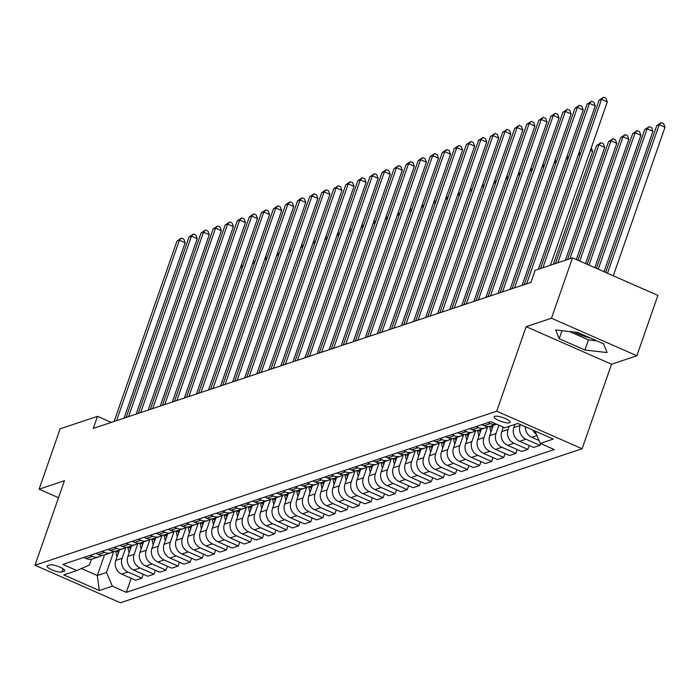 <?xml version="1.0" encoding="UTF-8"?>
<svg xmlns="http://www.w3.org/2000/svg" width="700" height="700" viewBox="0 0 700 700"><rect width="100%" height="100%" fill="white"/><g stroke="black" fill="none" stroke-linecap="round" stroke-linejoin="round"><path stroke-width="1.05" d="M574.087 332.08A20.58 5.093 -160.8 0 0 590.538 338.091M494.769 416.316A8.444 2.091 -160.8 0 0 494.174 416.78A8.444 2.091 -160.8 0 0 500.238 421.076A8.444 2.091 -160.8 0 0 509.539 422.809A8.444 2.091 -160.8 0 0 510.125 422.336A8.444 2.091 -160.8 0 0 504.061 418.04A8.444 2.091 -160.8 0 0 494.769 416.316M636.869 355.766L551.477 318.229L526.146 326.681L611.538 364.219L636.869 355.766L657.886 295.4L572.504 257.863L535.106 270.34L530.906 282.415L93.31 428.4L97.519 416.334L60.13 428.803L39.104 489.177L58.52 497.709M611.538 364.219L582.102 448.744L120.391 602.779L35 565.241L496.711 411.206L582.102 448.744M61.967 571.952L64.094 571.244A8.181 2.021 -160.8 0 0 64.663 570.789A8.181 2.021 -160.8 0 0 58.783 566.624A8.181 2.021 -160.8 0 0 49.779 564.952L47.661 565.661A8.181 2.021 -160.8 0 0 47.084 566.116A8.181 2.021 -160.8 0 0 52.964 570.281A8.181 2.021 -160.8 0 0 61.967 571.952L63.07 568.785M81.392 568.531L97.317 575.531L106.487 572.477L112.35 586.189L126.315 592.331L554.26 449.558L540.295 443.415L534.984 431.007M112.35 586.189L99.321 590.538L63.788 574.91L76.808 570.57L89.407 564.97L91.411 559.195M540.295 443.415L553.324 439.075L517.781 423.447L504.752 427.796L490.787 421.654L62.851 564.428L76.808 570.57M551.477 318.229L572.504 257.863M526.146 326.681L496.711 411.206M35 565.241L64.435 480.725L39.104 489.177M111.317 422.398L97.519 416.334M104.484 554.951L97.317 575.531L99.321 590.538M113.864 551.285L106.487 572.477M119.438 549.972L115.806 560.403A10.553 9.739 71.5 0 0 121.669 574.114L135.634 580.256L141.907 578.165L143.255 574.28M125.921 547.269L122.08 558.311A10.553 9.739 71.5 0 0 127.942 572.023L141.907 578.165M131.495 545.947L127.864 556.378A10.553 9.739 71.5 0 0 133.735 570.089L147.7 576.231L153.965 574.14L155.321 570.255M137.987 543.244L134.138 554.286A10.553 9.739 71.5 0 0 140.009 567.997L153.965 574.14M143.561 541.923L139.93 552.352A10.553 9.739 71.5 0 0 145.793 566.072L159.758 572.206L166.031 570.115L167.379 566.23M150.045 539.219L146.204 550.261A10.553 9.739 71.5 0 0 152.066 563.972L166.031 570.115M155.619 537.898L151.987 548.327A10.553 9.739 71.5 0 0 157.859 562.048L171.824 568.181L178.089 566.09L179.445 562.205M162.111 535.194L158.261 546.236A10.553 9.739 71.5 0 0 164.133 559.956L178.089 566.09M167.685 533.872L164.054 544.303A10.553 9.739 71.5 0 0 169.916 558.023L183.881 564.156L190.155 562.065L191.502 558.18M174.169 531.169L170.319 542.211A10.553 9.739 71.5 0 0 176.19 555.931L190.155 562.065M179.742 529.856L176.111 540.278A10.553 9.739 71.5 0 0 181.982 553.997L195.939 560.131L202.213 558.04L203.569 554.164M186.226 527.144L182.385 538.186A10.553 9.739 71.5 0 0 188.256 551.906L202.213 558.04M191.809 525.831L188.178 536.253A10.553 9.739 71.5 0 0 194.04 549.972L208.005 556.106L214.279 554.015L215.626 550.139M198.293 523.119L194.442 534.161A10.553 9.739 71.5 0 0 200.314 547.881L214.279 554.015M203.866 521.806L200.235 532.227A10.553 9.739 71.5 0 0 206.106 545.947L220.062 552.09L226.336 549.99L227.693 546.114M210.35 519.094L206.509 530.136A10.553 9.739 71.5 0 0 212.371 543.856L226.336 549.99M215.924 517.781L212.301 528.211A10.553 9.739 71.5 0 0 218.164 541.923L232.129 548.065L238.402 545.974L239.75 542.089M222.416 515.069L218.566 526.111A10.553 9.739 71.5 0 0 224.438 539.831L238.402 545.974M227.99 513.756L224.359 524.186A10.553 9.739 71.5 0 0 230.23 537.898L244.186 544.04L250.46 541.949L251.816 538.064M234.474 511.052L230.632 522.086A10.553 9.739 71.5 0 0 236.495 535.806L250.46 541.949M240.047 509.731L236.416 520.161A10.553 9.739 71.5 0 0 242.287 533.872L256.252 540.015L262.526 537.924L263.874 534.039M246.54 507.028L242.69 518.07A10.553 9.739 71.5 0 0 248.561 531.781L262.526 537.924M252.114 505.706L248.483 516.136A10.553 9.739 71.5 0 0 254.345 529.856L268.31 535.99L274.584 533.899L275.931 530.014M258.598 503.002L254.756 514.045A10.553 9.739 71.5 0 0 260.619 527.756L274.584 533.899M264.171 501.681L260.54 512.111A10.553 9.739 71.5 0 0 266.411 525.831L280.376 531.965L286.641 529.874L287.998 525.989M258.895 499.021L261.266 500.062A10.553 9.739 71.5 0 0 267.969 500.421A10.553 9.739 71.5 0 0 270.699 498.951L266.814 510.02A10.553 9.739 71.5 0 0 272.685 523.74L286.641 529.874M276.238 497.656L272.606 508.086A10.553 9.739 71.5 0 0 278.469 521.806L292.434 527.94L298.707 525.849L300.055 521.964M282.721 494.952L278.88 505.995A10.553 9.739 71.5 0 0 284.743 519.715L298.707 525.849M288.295 493.64L284.664 504.061A10.553 9.739 71.5 0 0 290.535 517.781L304.5 523.915L310.765 521.824L312.121 517.939M294.787 490.927L290.938 501.97A10.553 9.739 71.5 0 0 296.809 515.69L310.765 521.824M300.361 489.615L296.73 500.036A10.553 9.739 71.5 0 0 302.592 513.756L316.558 519.89L322.831 517.799L324.179 513.923M295.076 486.946L297.447 487.988A10.553 9.739 71.5 0 0 304.15 488.346A10.553 9.739 71.5 0 0 306.88 486.876L303.004 497.945A10.553 9.739 71.5 0 0 308.866 511.665L322.831 517.799M312.419 485.59L308.787 496.011A10.553 9.739 71.5 0 0 314.659 509.731L328.615 515.874L334.889 513.774L336.245 509.898M318.902 482.877L315.061 493.92A10.553 9.739 71.5 0 0 320.933 507.64L334.889 513.774M324.485 481.565L320.854 491.986A10.553 9.739 71.5 0 0 326.716 505.706L340.681 511.849L346.955 509.749L348.303 505.873M330.969 478.852L327.119 489.895A10.553 9.739 71.5 0 0 332.99 503.615L346.955 509.749M336.543 477.54L332.911 487.97A10.553 9.739 71.5 0 0 338.783 501.681L352.739 507.824L359.012 505.733L360.369 501.847M331.266 474.88L333.637 475.921A10.553 9.739 71.5 0 0 340.34 476.271A10.553 9.739 71.5 0 0 343.061 474.801L339.185 485.87A10.553 9.739 71.5 0 0 345.047 499.59L359.012 505.733M348.609 473.515L344.977 483.945A10.553 9.739 71.5 0 0 350.84 497.656L364.805 503.799L371.079 501.707L372.426 497.823M355.092 470.811L351.243 481.854A10.553 9.739 71.5 0 0 357.114 495.565L371.079 501.707M360.666 469.49L357.035 479.92A10.553 9.739 71.5 0 0 362.906 493.631L376.863 499.774L383.136 497.683L384.493 493.798M367.15 466.786L363.309 477.829A10.553 9.739 71.5 0 0 369.171 491.54L383.136 497.683M372.724 465.465L369.092 475.895A10.553 9.739 71.5 0 0 374.964 489.615L388.929 495.749L395.203 493.657L396.55 489.773M379.216 462.761L375.366 473.804A10.553 9.739 71.5 0 0 381.238 487.515L395.203 493.657M384.79 461.44L381.159 471.87A10.553 9.739 71.5 0 0 387.03 485.59L400.986 491.724L407.26 489.633L408.616 485.748M391.274 458.736L387.433 469.779A10.553 9.739 71.5 0 0 393.295 483.499L407.26 489.633M396.848 457.415L393.216 467.845A10.553 9.739 71.5 0 0 399.088 481.565L413.053 487.699L419.317 485.608L420.674 481.722M403.34 454.711L399.49 465.754A10.553 9.739 71.5 0 0 405.361 479.474L419.317 485.608M408.914 453.399L405.283 463.82A10.553 9.739 71.5 0 0 411.145 477.54L425.11 483.674L431.384 481.582L432.731 477.706M415.398 450.686L411.556 461.729A10.553 9.739 71.5 0 0 417.419 475.449L431.384 481.582M420.971 449.374L417.34 459.795A10.553 9.739 71.5 0 0 423.211 473.515L437.176 479.649L443.441 477.558L444.797 473.681M415.695 446.705L418.066 447.755A10.553 9.739 71.5 0 0 424.769 448.105A10.553 9.739 71.5 0 0 427.499 446.635L423.614 457.704A10.553 9.739 71.5 0 0 429.485 471.424L443.441 477.558M433.037 445.349L429.406 455.77A10.553 9.739 71.5 0 0 435.269 469.49L449.234 475.633L455.508 473.532L456.855 469.656M439.521 442.636L435.68 453.679A10.553 9.739 71.5 0 0 441.543 467.399L455.508 473.532M445.095 441.324L441.464 451.754A10.553 9.739 71.5 0 0 447.335 465.465L461.3 471.608L467.565 469.516L468.921 465.631M451.579 438.611L447.738 449.654A10.553 9.739 71.5 0 0 453.609 463.374L467.565 469.516M457.161 437.299L453.53 447.729A10.553 9.739 71.5 0 0 459.392 461.44L473.358 467.582L479.631 465.491L480.979 461.606M463.645 434.595L459.795 445.629A10.553 9.739 71.5 0 0 465.666 459.349L479.631 465.491M469.219 433.274L465.588 443.704A10.553 9.739 71.5 0 0 471.459 457.415L485.415 463.558L491.689 461.466L493.045 457.581M475.702 430.57L471.861 441.613A10.553 9.739 71.5 0 0 477.733 455.324L491.689 461.466M481.285 429.249L477.654 439.679A10.553 9.739 71.5 0 0 483.516 453.399L497.481 459.532L503.755 457.441L505.102 453.556M487.769 426.545L483.919 437.588A10.553 9.739 71.5 0 0 489.79 451.299L503.755 457.441M493.343 425.224L489.711 435.654A10.553 9.739 71.5 0 0 495.582 449.374L509.539 455.508L515.812 453.416L517.169 449.531M498.89 425.215L495.985 433.562A10.553 9.739 71.5 0 0 501.847 447.283L515.812 453.416M503.326 427.166L501.778 431.629A10.553 9.739 71.5 0 0 507.64 445.349L521.605 451.483L527.879 449.391L529.226 445.506M509.162 426.317L508.043 429.537A10.553 9.739 71.5 0 0 513.914 443.257L527.879 449.391M514.955 424.392L513.835 427.604A10.553 9.739 71.5 0 0 519.706 441.324L533.663 447.457L539.936 445.366L540.575 443.537M520.424 424.611L520.109 425.512A10.553 9.739 71.5 0 0 525.971 439.233L539.936 445.366M83.764 557.454L86.135 558.495A10.553 9.739 71.5 0 0 92.837 558.845L99.111 556.754A10.553 9.739 71.5 0 0 101.832 555.284M126.315 592.331L131.197 578.305M90.038 555.363L92.4 556.404A10.553 9.739 71.5 0 0 99.111 556.754M95.821 553.429L98.192 554.47A10.553 9.739 71.5 0 0 104.895 554.82L111.169 552.729A10.553 9.739 71.5 0 0 113.899 551.259M102.095 551.337L104.466 552.379A10.553 9.739 71.5 0 0 111.169 552.729M107.888 549.404L110.259 550.445A10.553 9.739 71.5 0 0 116.961 550.795L123.235 548.704A10.553 9.739 71.5 0 0 125.956 547.234M114.161 547.312L116.524 548.354A10.553 9.739 71.5 0 0 123.235 548.704M119.945 545.379L122.316 546.42A10.553 9.739 71.5 0 0 129.019 546.779L135.293 544.679A10.553 9.739 71.5 0 0 138.023 543.209M126.219 543.288L128.59 544.329A10.553 9.739 71.5 0 0 135.293 544.679M132.011 541.354L134.374 542.395A10.553 9.739 71.5 0 0 141.085 542.754L147.359 540.663A10.553 9.739 71.5 0 0 150.08 539.192M138.276 539.262L140.648 540.304A10.553 9.739 71.5 0 0 147.359 540.663M144.069 537.329L146.44 538.37A10.553 9.739 71.5 0 0 153.143 538.729L159.416 536.637A10.553 9.739 71.5 0 0 162.146 535.168M150.343 535.238L152.714 536.279A10.553 9.739 71.5 0 0 159.416 536.637M156.135 533.304L158.498 534.345A10.553 9.739 71.5 0 0 165.209 534.704L171.474 532.613A10.553 9.739 71.5 0 0 174.204 531.142M162.4 531.212L164.771 532.254A10.553 9.739 71.5 0 0 171.474 532.613M168.192 529.288L170.564 530.329A10.553 9.739 71.5 0 0 177.266 530.679L183.54 528.587A10.553 9.739 71.5 0 0 186.27 527.117M174.466 527.188L176.838 528.229A10.553 9.739 71.5 0 0 183.54 528.587M180.259 525.262L182.621 526.304A10.553 9.739 71.5 0 0 189.332 526.654L195.597 524.562A10.553 9.739 71.5 0 0 198.327 523.093M186.524 523.163L188.895 524.212A10.553 9.739 71.5 0 0 195.597 524.562M192.316 521.238L194.688 522.279A10.553 9.739 71.5 0 0 201.39 522.629L207.664 520.538A10.553 9.739 71.5 0 0 210.385 519.067M198.59 519.146L200.961 520.188A10.553 9.739 71.5 0 0 207.664 520.538M204.374 517.212L206.745 518.254A10.553 9.739 71.5 0 0 213.447 518.604L219.721 516.512A10.553 9.739 71.5 0 0 222.451 515.043M210.648 515.121L213.019 516.163A10.553 9.739 71.5 0 0 219.721 516.512M216.44 513.188L218.811 514.229A10.553 9.739 71.5 0 0 225.514 514.579L231.787 512.488A10.553 9.739 71.5 0 0 234.509 511.017M222.714 511.096L225.085 512.137A10.553 9.739 71.5 0 0 231.787 512.488M228.498 509.162L230.869 510.204A10.553 9.739 71.5 0 0 237.571 510.562L243.845 508.463A10.553 9.739 71.5 0 0 246.575 506.992M234.771 507.071L237.142 508.113A10.553 9.739 71.5 0 0 243.845 508.463M240.564 505.137L242.935 506.179A10.553 9.739 71.5 0 0 249.638 506.537L255.911 504.446A10.553 9.739 71.5 0 0 258.632 502.976M246.838 503.046L249.2 504.088A10.553 9.739 71.5 0 0 255.911 504.446M252.621 501.113L254.993 502.154A10.553 9.739 71.5 0 0 261.695 502.512L267.969 500.421M264.688 497.088L267.059 498.129A10.553 9.739 71.5 0 0 273.761 498.488L280.035 496.396A10.553 9.739 71.5 0 0 282.756 494.926M270.961 494.996L273.324 496.037A10.553 9.739 71.5 0 0 280.035 496.396M276.745 493.062L279.116 494.113A10.553 9.739 71.5 0 0 285.819 494.463L292.092 492.371A10.553 9.739 71.5 0 0 294.822 490.901M283.019 490.971L285.39 492.012A10.553 9.739 71.5 0 0 292.092 492.371M288.811 489.046L291.174 490.088A10.553 9.739 71.5 0 0 297.885 490.438L304.15 488.346M300.869 485.021L303.24 486.062A10.553 9.739 71.5 0 0 309.942 486.412L316.216 484.321A10.553 9.739 71.5 0 0 318.946 482.851M307.142 482.93L309.514 483.971A10.553 9.739 71.5 0 0 316.216 484.321M312.935 480.996L315.297 482.037A10.553 9.739 71.5 0 0 322.009 482.387L328.274 480.296A10.553 9.739 71.5 0 0 331.004 478.826M319.2 478.905L321.571 479.946A10.553 9.739 71.5 0 0 328.274 480.296M324.993 476.971L327.364 478.012A10.553 9.739 71.5 0 0 334.066 478.363L340.34 476.271M337.05 472.946L339.421 473.988A10.553 9.739 71.5 0 0 346.132 474.338L352.398 472.246A10.553 9.739 71.5 0 0 355.127 470.776M343.324 470.855L345.695 471.896A10.553 9.739 71.5 0 0 352.398 472.246M349.116 468.921L351.488 469.963A10.553 9.739 71.5 0 0 358.19 470.321L364.464 468.221A10.553 9.739 71.5 0 0 367.185 466.751M355.39 466.83L357.761 467.871A10.553 9.739 71.5 0 0 364.464 468.221M361.174 464.896L363.545 465.938A10.553 9.739 71.5 0 0 370.248 466.296L376.521 464.205A10.553 9.739 71.5 0 0 379.251 462.735M367.447 462.805L369.819 463.846A10.553 9.739 71.5 0 0 376.521 464.205M373.24 460.871L375.611 461.912A10.553 9.739 71.5 0 0 382.314 462.271L388.588 460.18A10.553 9.739 71.5 0 0 391.309 458.71M379.514 458.78L381.876 459.821A10.553 9.739 71.5 0 0 388.588 460.18M385.297 456.846L387.669 457.887A10.553 9.739 71.5 0 0 394.371 458.246L400.645 456.155A10.553 9.739 71.5 0 0 403.375 454.685M391.571 454.755L393.942 455.796A10.553 9.739 71.5 0 0 400.645 456.155M397.364 452.83L399.735 453.871A10.553 9.739 71.5 0 0 406.438 454.221L412.711 452.13A10.553 9.739 71.5 0 0 415.433 450.66M403.637 450.73L406 451.771A10.553 9.739 71.5 0 0 412.711 452.13M409.421 448.805L411.793 449.846A10.553 9.739 71.5 0 0 418.495 450.196L424.769 448.105M421.488 444.78L423.85 445.821A10.553 9.739 71.5 0 0 430.561 446.171L436.835 444.08A10.553 9.739 71.5 0 0 439.556 442.61M427.752 442.689L430.124 443.73A10.553 9.739 71.5 0 0 436.835 444.08M433.545 440.755L435.916 441.796A10.553 9.739 71.5 0 0 442.619 442.146L448.892 440.055A10.553 9.739 71.5 0 0 451.623 438.585M439.819 438.664L442.19 439.705A10.553 9.739 71.5 0 0 448.892 440.055M445.611 436.73L447.974 437.771A10.553 9.739 71.5 0 0 454.685 438.121L460.95 436.03A10.553 9.739 71.5 0 0 463.68 434.56M451.876 434.639L454.248 435.68A10.553 9.739 71.5 0 0 460.95 436.03M457.669 432.705L460.04 433.746A10.553 9.739 71.5 0 0 466.742 434.105L473.016 432.005A10.553 9.739 71.5 0 0 475.738 430.535M463.942 430.614L466.314 431.655A10.553 9.739 71.5 0 0 473.016 432.005M469.735 428.68L472.097 429.721A10.553 9.739 71.5 0 0 478.809 430.08L485.074 427.989A10.553 9.739 71.5 0 0 487.804 426.519M476 426.589L478.371 427.63A10.553 9.739 71.5 0 0 485.074 427.989M481.793 424.655L484.164 425.696A10.553 9.739 71.5 0 0 490.866 426.055L496.51 424.174M525.306 426.755A10.553 9.739 71.5 0 0 531.764 437.299L539.044 440.501M488.066 422.564L490.438 423.605A10.553 9.739 71.5 0 0 496.475 424.156M532.726 430.019A10.553 9.739 71.5 0 0 536.392 434.289M577.841 332.509L555.669 329.963L559.212 338.721L584.929 350.026L607.101 352.572L603.558 343.814L577.841 332.509M569.511 331.555L588.464 339.885L596.794 340.839M588.464 339.885L584.929 350.026M562.012 330.689L559.212 338.721M124.066 418.145L185.15 242.734L179.384 240.196L116.541 420.656M176.969 241.001L181.484 238.061L179.384 240.196L176.969 241.001L114.126 421.461M181.484 238.061L183.794 239.076L185.15 242.734M116.996 556.972L115.859 551.766A20.186 18.629 -108.5 0 1 115.727 551.119M118.974 551.311L118.851 550.769A20.186 18.629 -108.5 0 1 118.737 550.209M117.574 550.594A20.186 18.629 71.5 0 0 117.696 551.154L118.204 553.508M242.244 267.838L240.625 267.12M241.517 264.53L242.489 267.137M136.133 414.12L197.216 238.709L191.441 236.171L128.599 416.631M189.035 236.976L193.541 234.036L191.441 236.171L189.035 236.976L126.192 417.436M193.541 234.036L195.851 235.051L197.216 238.709M148.19 410.095L209.274 234.684L203.508 232.146L140.665 412.606M201.093 232.951L205.607 230.011L203.508 232.146L201.093 232.951L138.25 413.411M205.607 230.011L207.918 231.026L209.274 234.684M160.256 406.07L221.34 230.659L215.565 228.13L152.722 408.581M213.15 228.935L217.665 225.986L215.565 228.13L213.15 228.935L150.316 409.386M217.665 225.986L219.975 227.001L221.34 230.659M129.062 552.947L127.925 547.741A20.186 18.629 -108.5 0 1 127.785 547.094M131.031 547.286L130.909 546.744A20.186 18.629 -108.5 0 1 130.795 546.184M129.64 546.569A20.186 18.629 71.5 0 0 129.754 547.129L130.27 549.483M254.31 263.812L252.682 263.095M253.584 260.514L254.555 263.113M141.12 548.923L139.982 543.716A20.186 18.629 -108.5 0 1 139.851 543.069M143.089 543.261L142.975 542.719A20.186 18.629 -108.5 0 1 142.861 542.159M141.697 542.544A20.186 18.629 71.5 0 0 141.82 543.104L142.327 545.457M266.368 259.787L264.74 259.07M265.641 256.489L266.613 259.088M153.186 544.906L152.049 539.691A20.186 18.629 -108.5 0 1 151.909 539.044M155.155 539.236L155.032 538.694A20.186 18.629 -108.5 0 1 154.919 538.134M153.764 538.519A20.186 18.629 71.5 0 0 153.877 539.087L154.394 541.433M278.434 255.763L276.806 255.045M277.707 252.464L278.679 255.062M172.314 402.045L233.398 226.642L227.631 224.105L164.789 404.556M225.216 224.91L229.731 221.961L227.631 224.105L225.216 224.91L162.374 405.361M229.731 221.961L232.032 222.976L233.398 226.642M165.244 540.881L164.106 535.675A20.186 18.629 -108.5 0 1 163.975 535.019M167.213 535.22L167.099 534.678A20.186 18.629 -108.5 0 1 166.985 534.109M165.821 534.494A20.186 18.629 71.5 0 0 165.935 535.062L166.451 537.407M290.491 251.737L288.864 251.02M289.765 248.439L290.736 251.037M184.371 398.02L245.455 222.617L239.689 220.08L176.846 400.531M237.274 220.885L241.789 217.945L239.689 220.08L237.274 220.885L174.431 401.336M241.789 217.945L244.099 218.951L245.455 222.617M196.438 393.995L257.521 218.593L251.755 216.055L188.912 396.506M249.34 216.86L253.855 213.92L251.755 216.055L249.34 216.86L186.498 397.311M253.855 213.92L256.156 214.935L257.521 218.593M208.495 389.979L269.579 214.567L263.812 212.03L200.97 392.49M261.398 212.835L265.912 209.895L263.812 212.03L261.398 212.835L198.555 393.295M265.912 209.895L268.223 210.91L269.579 214.567M220.561 385.954L281.645 210.543L275.87 208.005L213.036 388.465M273.464 208.81L277.979 205.87L275.87 208.005L273.464 208.81L210.621 389.27M277.979 205.87L280.28 206.885L281.645 210.543M232.619 381.929L293.703 206.518L287.936 203.98L225.094 384.44M285.521 204.785L290.036 201.845L287.936 203.98L285.521 204.785L222.679 385.245M290.036 201.845L292.346 202.86L293.703 206.518M177.301 536.856L176.164 531.65A20.186 18.629 -108.5 0 1 176.032 530.994M179.279 531.195L179.156 530.653A20.186 18.629 -108.5 0 1 179.043 530.084M177.888 530.469A20.186 18.629 71.5 0 0 178.001 531.038L178.518 533.383M302.558 247.713L300.93 246.995M301.831 244.414L302.794 247.021M189.367 532.831L188.23 527.625A20.186 18.629 -108.5 0 1 188.099 526.969M191.336 527.17L191.222 526.628A20.186 18.629 -108.5 0 1 191.109 526.059M189.945 526.452A20.186 18.629 71.5 0 0 190.059 527.012L190.575 529.358M314.615 243.688L312.988 242.979M313.889 240.389L314.86 242.996M201.425 528.806L200.287 523.6A20.186 18.629 -108.5 0 1 200.156 522.944M203.403 523.145L203.28 522.602A20.186 18.629 -108.5 0 1 203.166 522.043M202.011 522.428A20.186 18.629 71.5 0 0 202.125 522.988L202.641 525.332M326.681 239.662L325.054 238.954M325.955 236.364L326.918 238.971M213.491 524.781L212.354 519.575A20.186 18.629 -108.5 0 1 212.222 518.919M215.46 519.12L215.346 518.577A20.186 18.629 -108.5 0 1 215.224 518.017M214.069 518.403A20.186 18.629 71.5 0 0 214.183 518.962L214.699 521.308M338.739 235.638L337.111 234.929M338.012 232.339L338.984 234.946M225.549 520.756L224.411 515.55A20.186 18.629 -108.5 0 1 224.28 514.903M227.526 515.095L227.404 514.553A20.186 18.629 -108.5 0 1 227.29 513.992M226.135 514.378A20.186 18.629 71.5 0 0 226.249 514.938L226.756 517.291M350.805 231.621L349.178 230.904M350.079 228.314L351.041 230.921M244.685 377.904L305.769 202.492L299.994 199.955L237.151 380.415M297.588 200.76L302.094 197.82L299.994 199.955L297.588 200.76L234.745 381.22M302.094 197.82L304.404 198.835L305.769 202.492M237.615 516.731L236.477 511.525A20.186 18.629 -108.5 0 1 236.346 510.877M239.584 511.07L239.47 510.528A20.186 18.629 -108.5 0 1 239.348 509.968M238.193 510.352A20.186 18.629 71.5 0 0 238.306 510.912L238.822 513.266M362.863 227.596L361.235 226.879M362.136 224.289L363.108 226.896M256.743 373.879L317.826 198.468L312.06 195.93L249.218 376.39M309.645 196.735L314.16 193.795L312.06 195.93L309.645 196.735L246.803 377.195M314.16 193.795L316.47 194.81L317.826 198.468M249.672 512.706L248.535 507.5A20.186 18.629 -108.5 0 1 248.404 506.852M251.65 507.045L251.527 506.502A20.186 18.629 -108.5 0 1 251.414 505.942M250.259 506.327A20.186 18.629 71.5 0 0 250.373 506.887L250.88 509.241M374.92 223.571L373.301 222.854M374.194 220.273L375.165 222.871M268.809 369.854L329.892 194.442L324.118 191.905L261.275 372.365M321.711 192.71L326.217 189.77L324.118 191.905L321.711 192.71L258.869 373.17M326.217 189.77L328.527 190.785L329.892 194.442M261.739 508.69L260.601 503.475A20.186 18.629 -108.5 0 1 260.47 502.827M263.707 503.02L263.585 502.477A20.186 18.629 -108.5 0 1 263.471 501.918M262.316 502.302A20.186 18.629 71.5 0 0 262.43 502.871L262.946 505.216M386.986 219.546L385.359 218.829M386.26 216.248L387.231 218.846M280.866 365.829L341.95 190.418L336.184 187.889L273.341 368.34M333.769 188.694L338.284 185.745L336.184 187.889L333.769 188.694L270.926 369.145M338.284 185.745L340.594 186.76L341.95 190.418M273.796 504.665L272.659 499.459A20.186 18.629 -108.5 0 1 272.527 498.802M275.765 498.995L275.651 498.452A20.186 18.629 -108.5 0 1 275.537 497.892M274.374 498.278A20.186 18.629 71.5 0 0 274.496 498.846L275.004 501.191M399.044 215.521L397.425 214.804M398.317 212.222L399.289 214.821M292.933 361.804L354.016 186.401L348.241 183.864L285.399 364.315M345.835 184.669L350.341 181.72L348.241 183.864L345.835 184.669L282.993 365.12M350.341 181.72L352.651 182.735L354.016 186.401M285.863 500.64L284.725 495.434A20.186 18.629 -108.5 0 1 284.585 494.778M287.831 494.979L287.709 494.436A20.186 18.629 -108.5 0 1 287.595 493.867M286.44 494.252A20.186 18.629 71.5 0 0 286.554 494.821L287.07 497.166M411.11 211.496L409.483 210.779M410.384 208.197L411.355 210.796M304.99 357.779L366.074 182.376L360.308 179.839L297.465 360.29M357.892 180.644L362.408 177.704L360.308 179.839L357.892 180.644L295.05 361.095M362.408 177.704L364.709 178.719L366.074 182.376M297.92 496.615L296.783 491.409A20.186 18.629 -108.5 0 1 296.651 490.752M299.889 490.954L299.775 490.411A20.186 18.629 -108.5 0 1 299.661 489.843M298.498 490.227A20.186 18.629 71.5 0 0 298.62 490.796L299.127 493.141M423.168 207.471L421.54 206.754M422.441 204.173L423.412 206.78M317.047 353.762L378.14 178.351L372.365 175.814L309.523 356.274M369.95 176.619L374.465 173.679L372.365 175.814L369.95 176.619L307.116 357.079M374.465 173.679L376.775 174.694L378.14 178.351M329.114 349.738L390.197 174.326L384.431 171.789L321.589 352.249M382.016 172.594L386.531 169.654L384.431 171.789L382.016 172.594L319.174 353.054M386.531 169.654L388.832 170.669L390.197 174.326M341.171 345.713L402.255 170.301L396.489 167.764L333.646 348.224M394.074 168.569L398.589 165.629L396.489 167.764L394.074 168.569L331.231 349.029M398.589 165.629L400.899 166.644L402.255 170.301M353.238 341.688L414.321 166.276L408.555 163.739L345.713 344.199M406.14 164.544L410.655 161.604L408.555 163.739L406.14 164.544L343.297 345.004M410.655 161.604L412.956 162.619L414.321 166.276M365.295 337.662L426.379 162.251L420.613 159.714L357.77 340.174M418.197 160.519L422.713 157.579L420.613 159.714L418.197 160.519L355.355 340.979M422.713 157.579L425.023 158.594L426.379 162.251M377.361 333.637L438.445 158.226L432.67 155.689L369.836 336.149M430.264 156.494L434.77 153.554L432.67 155.689L430.264 156.494L367.421 336.954M434.77 153.554L437.08 154.569L438.445 158.226M389.419 329.613L450.502 154.201L444.736 151.673L381.894 332.124M442.321 152.477L446.836 149.529L444.736 151.673L442.321 152.477L379.479 332.929M446.836 149.529L449.146 150.544L450.502 154.201M401.485 325.588L462.569 150.185L456.794 147.648L393.951 328.099M454.387 148.452L458.894 145.504L456.794 147.648L454.387 148.452L391.545 328.904M458.894 145.504L461.204 146.519L462.569 150.185M413.543 321.562L474.626 146.16L468.86 143.623L406.017 324.074M466.445 144.428L470.96 141.487L468.86 143.623L466.445 144.428L403.602 324.879M470.96 141.487L473.27 142.494L474.626 146.16M425.609 317.537L486.692 142.135L480.918 139.597L418.075 320.049M478.511 140.403L483.017 137.463L480.918 139.597L478.511 140.403L415.669 320.854M483.017 137.463L485.327 138.477L486.692 142.135M437.666 313.521L498.75 138.11L492.984 135.572L430.141 316.033M490.569 136.377L495.084 133.438L492.984 135.572L490.569 136.377L427.726 316.838M495.084 133.438L497.394 134.452L498.75 138.11M449.733 309.496L510.816 134.085L505.041 131.548L442.199 312.007M502.626 132.352L507.141 129.412L505.041 131.548L502.626 132.352L439.793 312.812M507.141 129.412L509.451 130.428L510.816 134.085M461.79 305.471L522.874 130.06L517.108 127.523L454.265 307.983M514.692 128.327L519.207 125.388L517.108 127.523L514.692 128.327L451.85 308.787M519.207 125.388L521.509 126.403L522.874 130.06M473.847 301.446L534.931 126.035L529.165 123.497L466.323 303.957M526.75 124.303L531.265 121.362L529.165 123.497L526.75 124.303L463.907 304.762M531.265 121.362L533.575 122.378L534.931 126.035M485.914 297.421L546.997 122.01L541.231 119.472L478.389 299.933M538.816 120.278L543.331 117.337L541.231 119.472L538.816 120.278L475.974 300.738M543.331 117.337L545.633 118.352L546.997 122.01M497.971 293.396L559.055 117.985L553.289 115.447L490.446 295.908M550.874 116.253L555.389 113.312L553.289 115.447L550.874 116.253L488.031 296.713M555.389 113.312L557.699 114.328L559.055 117.985M510.037 289.371L571.121 113.96L565.346 111.431L502.512 291.882M562.94 112.236L567.446 109.288L565.346 111.431L562.94 112.236L500.097 292.688M567.446 109.288L569.756 110.303L571.121 113.96M522.095 285.346L583.179 109.944L577.413 107.406L514.57 287.858M574.997 108.211L579.512 105.263L577.413 107.406L574.997 108.211L512.155 288.662M579.512 105.263L581.822 106.277L583.179 109.944M309.977 492.59L308.84 487.384A20.186 18.629 -108.5 0 1 308.709 486.727M311.955 486.929L311.832 486.386A20.186 18.629 -108.5 0 1 311.719 485.817M310.564 486.211A20.186 18.629 71.5 0 0 310.678 486.771L311.194 489.116M435.234 203.446L433.606 202.737M434.507 200.148L435.47 202.755M322.044 488.565L320.906 483.359A20.186 18.629 -108.5 0 1 320.775 482.702M324.012 482.904L323.899 482.361A20.186 18.629 -108.5 0 1 323.785 481.801M322.621 482.186A20.186 18.629 71.5 0 0 322.735 482.746L323.251 485.091M447.291 199.421L445.664 198.713M446.565 196.123L447.536 198.73M334.101 484.54L332.964 479.334A20.186 18.629 -108.5 0 1 332.832 478.686M336.079 478.879L335.956 478.336A20.186 18.629 -108.5 0 1 335.842 477.776M334.688 478.161A20.186 18.629 71.5 0 0 334.801 478.721L335.317 481.075M459.358 195.396L457.73 194.688M458.631 192.097L459.594 194.705M346.168 480.515L345.03 475.309A20.186 18.629 -108.5 0 1 344.899 474.661M348.136 474.854L348.023 474.311A20.186 18.629 -108.5 0 1 347.909 473.751M346.745 474.136A20.186 18.629 71.5 0 0 346.859 474.696L347.375 477.05M471.415 191.38L469.787 190.662M470.689 188.072L471.66 190.68M358.225 476.49L357.088 471.284A20.186 18.629 -108.5 0 1 356.956 470.636M360.203 470.829L360.08 470.286A20.186 18.629 -108.5 0 1 359.966 469.726M358.811 470.111A20.186 18.629 71.5 0 0 358.925 470.671L359.433 473.025M483.481 187.355L481.854 186.638M482.755 184.056L483.718 186.655M370.291 472.465L369.154 467.259A20.186 18.629 -108.5 0 1 369.023 466.611M372.26 466.804L372.146 466.261A20.186 18.629 -108.5 0 1 372.024 465.701M370.869 466.086A20.186 18.629 71.5 0 0 370.983 466.646L371.499 469M495.539 183.33L493.911 182.612M494.812 180.031L495.784 182.63M382.349 468.449L381.211 463.234A20.186 18.629 -108.5 0 1 381.08 462.586M384.326 462.779L384.204 462.236A20.186 18.629 -108.5 0 1 384.09 461.676M382.935 462.061A20.186 18.629 71.5 0 0 383.049 462.63L383.556 464.975M507.596 179.305L505.977 178.588M506.879 176.006L507.841 178.605M394.415 464.424L393.277 459.218A20.186 18.629 -108.5 0 1 393.146 458.561M396.384 458.762L396.27 458.22A20.186 18.629 -108.5 0 1 396.148 457.651M394.993 458.036A20.186 18.629 71.5 0 0 395.106 458.605L395.623 460.95M519.663 175.28L518.035 174.562M518.936 171.981L519.907 174.58M406.473 460.399L405.335 455.192A20.186 18.629 -108.5 0 1 405.204 454.536M408.45 454.738L408.328 454.195A20.186 18.629 -108.5 0 1 408.214 453.626M407.05 454.011A20.186 18.629 71.5 0 0 407.172 454.58L407.68 456.925M531.72 171.255L530.101 170.537M530.994 167.956L531.965 170.564M418.539 456.374L417.401 451.168A20.186 18.629 -108.5 0 1 417.261 450.511M420.507 450.713L420.385 450.17A20.186 18.629 -108.5 0 1 420.271 449.601M419.116 449.995A20.186 18.629 71.5 0 0 419.23 450.555L419.746 452.9M543.786 167.23L542.159 166.521M543.06 163.931L544.031 166.539M430.596 452.349L429.459 447.142A20.186 18.629 -108.5 0 1 429.328 446.486M432.565 446.688L432.451 446.145A20.186 18.629 -108.5 0 1 432.338 445.585M431.174 445.97A20.186 18.629 71.5 0 0 431.296 446.53L431.804 448.875M555.844 163.205L554.216 162.496M555.117 159.906L556.089 162.514M442.662 448.324L441.525 443.118A20.186 18.629 -108.5 0 1 441.385 442.461M444.631 442.662L444.509 442.12A20.186 18.629 -108.5 0 1 444.395 441.56M443.24 441.945A20.186 18.629 71.5 0 0 443.354 442.505L443.87 444.85M567.91 159.18L566.282 158.471M567.184 155.881L568.155 158.489M454.72 444.299L453.582 439.092A20.186 18.629 -108.5 0 1 453.451 438.445M456.689 438.637L456.575 438.095A20.186 18.629 -108.5 0 1 456.461 437.535M455.298 437.92A20.186 18.629 71.5 0 0 455.411 438.48L455.927 440.834M579.968 155.164L578.34 154.446M579.241 151.856L580.212 154.464M466.778 440.274L465.64 435.067A20.186 18.629 -108.5 0 1 465.509 434.42M468.755 434.613L468.633 434.07A20.186 18.629 -108.5 0 1 468.519 433.51M553.332 264.259L592.629 151.401L590.406 150.421M467.364 433.895A20.186 18.629 71.5 0 0 467.477 434.455L467.994 436.809M591.308 147.831L592.629 151.401M478.844 436.249L477.706 431.043A20.186 18.629 -108.5 0 1 477.575 430.395M480.812 430.588L480.699 430.045A20.186 18.629 -108.5 0 1 480.585 429.485M565.39 260.234L604.695 147.376L598.92 144.839L596.514 145.644L555.45 263.55M479.421 429.87A20.186 18.629 71.5 0 0 479.535 430.43L480.051 432.784M557.865 262.745L598.92 144.839L601.02 142.704L603.33 143.719L604.695 147.376M596.514 145.644L601.02 142.704M490.901 432.233L489.764 427.017A20.186 18.629 -108.5 0 1 489.633 426.37M492.879 426.562L492.756 426.02A20.186 18.629 -108.5 0 1 492.642 425.46M576.293 259.534L616.753 143.351L610.986 140.814L608.571 141.619L567.516 259.525M491.488 425.845A20.186 18.629 71.5 0 0 491.601 426.414L492.109 428.759M569.923 258.72L610.986 140.814L613.086 138.679L615.396 139.694L616.753 143.351M608.571 141.619L613.086 138.679M502.968 428.207L502.679 426.877M585.541 263.594L628.819 139.326L623.044 136.789L620.637 137.594L577.92 260.243M579.775 261.056L623.044 136.789L625.144 134.654L627.454 135.669L628.819 139.326M620.637 137.594L625.144 134.654M594.79 267.662L640.876 135.301L635.11 132.764L632.695 133.569L587.169 264.311M589.015 265.125L635.11 132.764L637.21 130.629L639.52 131.644L640.876 135.301M632.695 133.569L637.21 130.629M538.361 269.255L595.245 105.919L589.47 103.381L526.628 283.832M587.064 104.186L591.57 101.246L589.47 103.381L587.064 104.186L524.221 284.637M591.57 101.246L593.88 102.261L595.245 105.919M604.03 271.723L652.942 131.276L647.168 128.739L644.753 129.544L596.409 268.371M598.264 269.185L647.168 128.739L649.267 126.604L651.577 127.619L652.942 131.276M644.753 129.544L649.267 126.604M550.428 265.23L607.303 101.894L601.536 99.356L542.894 267.741M599.121 100.161L603.636 97.221L601.536 99.356L599.121 100.161L540.488 268.546M603.636 97.221L605.946 98.236L607.303 101.894M613.279 275.791L665 127.251L659.234 124.722L656.819 125.528L605.657 272.44M607.504 273.254L659.234 124.722L661.334 122.579L663.635 123.594L665 127.251M656.819 125.528L661.334 122.579M122.08 558.311L115.806 560.403M134.138 554.286L127.864 556.378M146.204 550.261L139.93 552.352M158.261 546.236L151.987 548.327M170.319 542.211L164.054 544.303M182.385 538.186L176.111 540.278M194.442 534.161L188.178 536.253M206.509 530.136L200.235 532.227M218.566 526.111L212.301 528.211M230.632 522.086L224.359 524.186M242.69 518.07L236.416 520.161M254.756 514.045L248.483 516.136M266.814 510.02L260.54 512.111M278.88 505.995L272.606 508.086M290.938 501.97L284.664 504.061M303.004 497.945L296.73 500.036M315.061 493.92L308.787 496.011M327.119 489.895L320.854 491.986M339.185 485.87L332.911 487.97M351.243 481.854L344.977 483.945M363.309 477.829L357.035 479.92M375.366 473.804L369.092 475.895M387.433 469.779L381.159 471.87M399.49 465.754L393.216 467.845M411.556 461.729L405.283 463.82M423.614 457.704L417.34 459.795M435.68 453.679L429.406 455.77M447.738 449.654L441.464 451.754M459.795 445.629L453.53 447.729M471.861 441.613L465.588 443.704M483.919 437.588L477.654 439.679M495.985 433.562L489.711 435.654M508.043 429.537L501.778 431.629M520.109 425.512L513.835 427.604M127.942 572.023L121.669 574.114M92.4 556.404L86.135 558.495M104.466 552.379L98.192 554.47M140.009 567.997L133.735 570.089M116.524 548.354L110.259 550.445M152.066 563.972L145.793 566.072M128.59 544.329L122.316 546.42M164.133 559.956L157.859 562.048M140.648 540.304L134.374 542.395M176.19 555.931L169.916 558.023M152.714 536.279L146.44 538.37M188.256 551.906L181.982 553.997M164.771 532.254L158.498 534.345M200.314 547.881L194.04 549.972M176.838 528.229L170.564 530.329M212.371 543.856L206.106 545.947M188.895 524.212L182.621 526.304M224.438 539.831L218.164 541.923M200.961 520.188L194.688 522.279M236.495 535.806L230.23 537.898M213.019 516.163L206.745 518.254M248.561 531.781L242.287 533.872M225.085 512.137L218.811 514.229M260.619 527.756L254.345 529.856M237.142 508.113L230.869 510.204M272.685 523.74L266.411 525.831M249.2 504.088L242.935 506.179M284.743 519.715L278.469 521.806M261.266 500.062L254.993 502.154M296.809 515.69L290.535 517.781M273.324 496.037L267.059 498.129M308.866 511.665L302.592 513.756M285.39 492.012L279.116 494.113M320.933 507.64L314.659 509.731M297.447 487.988L291.174 490.088M332.99 503.615L326.716 505.706M309.514 483.971L303.24 486.062M345.047 499.59L338.783 501.681M321.571 479.946L315.297 482.037M357.114 495.565L350.84 497.656M333.637 475.921L327.364 478.012M369.171 491.54L362.906 493.631M345.695 471.896L339.421 473.988M381.238 487.515L374.964 489.615M357.761 467.871L351.488 469.963M393.295 483.499L387.03 485.59M369.819 463.846L363.545 465.938M405.361 479.474L399.088 481.565M381.876 459.821L375.611 461.912M417.419 475.449L411.145 477.54M393.942 455.796L387.669 457.887M429.485 471.424L423.211 473.515M406 451.771L399.735 453.871M441.543 467.399L435.269 469.49M418.066 447.755L411.793 449.846M453.609 463.374L447.335 465.465M430.124 443.73L423.85 445.821M465.666 459.349L459.392 461.44M442.19 439.705L435.916 441.796M477.733 455.324L471.459 457.415M454.248 435.68L447.974 437.771M489.79 451.299L483.516 453.399M466.314 431.655L460.04 433.746M501.847 447.283L495.582 449.374M478.371 427.63L472.097 429.721M513.914 443.257L507.64 445.349M490.438 423.605L484.164 425.696M525.971 439.233L519.706 441.324M536.935 435.575L531.764 437.299M64.496 570.08L64.094 571.244M115.859 551.766L117.696 551.154M127.925 547.741L129.754 547.129M139.982 543.716L141.82 543.104M152.049 539.691L153.877 539.087M164.106 535.675L165.935 535.062M176.164 531.65L178.001 531.038M188.23 527.625L190.059 527.012M200.287 523.6L202.125 522.988M212.354 519.575L214.183 518.962M224.411 515.55L226.249 514.938M236.477 511.525L238.306 510.912M248.535 507.5L250.373 506.887M260.601 503.475L262.43 502.871M272.659 499.459L274.496 498.846M284.725 495.434L286.554 494.821M296.783 491.409L298.62 490.796M308.84 487.384L310.678 486.771M320.906 483.359L322.735 482.746M332.964 479.334L334.801 478.721M345.03 475.309L346.859 474.696M357.088 471.284L358.925 470.671M369.154 467.259L370.983 466.646M381.211 463.234L383.049 462.63M393.277 459.218L395.106 458.605M405.335 455.192L407.172 454.58M417.401 451.168L419.23 450.555M429.459 447.142L431.296 446.53M441.525 443.118L443.354 442.505M453.582 439.092L455.411 438.48M465.64 435.067L467.477 434.455M477.706 431.043L479.535 430.43M489.764 427.017L491.601 426.414"/></g></svg>
